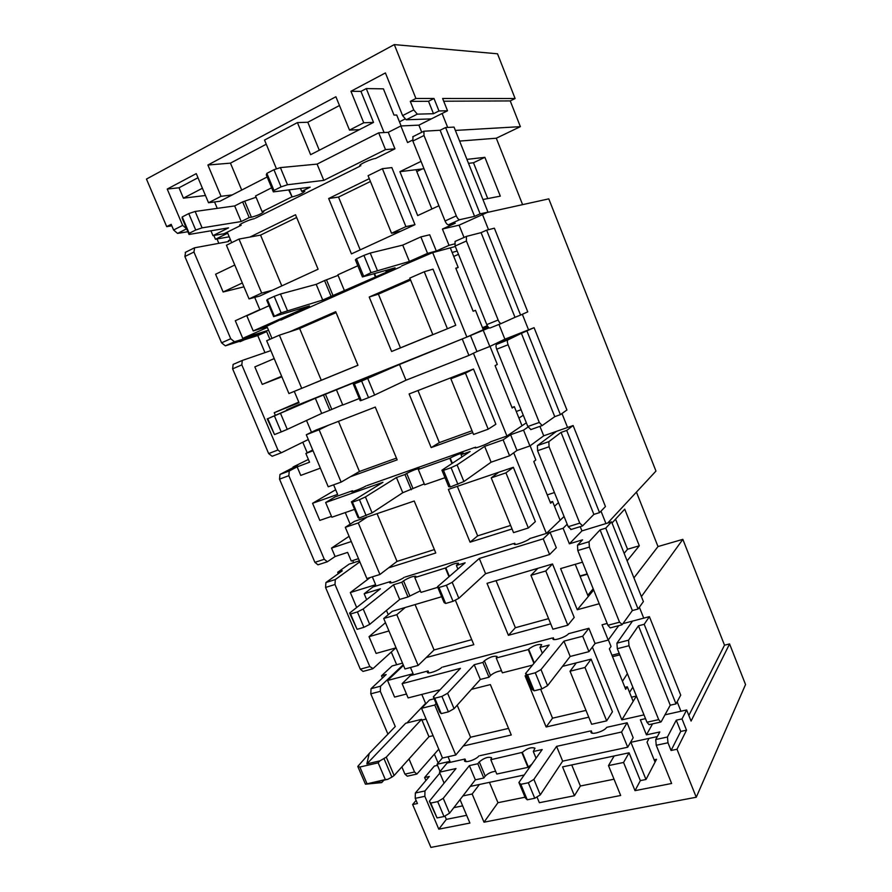 <?xml version="1.0" encoding="UTF-8"?>
<svg xmlns="http://www.w3.org/2000/svg" width="892" height="892" viewBox="0 0 892 892"><rect width="100%" height="100%" fill="white"/><g stroke="black" fill="none" stroke-linecap="round" stroke-linejoin="round"><path stroke-width="1.34" d="M592.377 647.09L621.847 719.855L636.409 696.05L631.491 697.187M654.126 759.794L656.534 759.304L645.986 779.485L640.344 780.611L635.015 790.658L623.564 762.459L608.489 765.604L620.676 795.486L483.999 822.201L472.158 794.003L462.903 795.932M645.507 718.651L640.356 719.799L646.432 734.863L659.824 731.953L655.731 739.524L656.233 745.277L671.62 783.477L635.015 790.658M489.072 327.855L466.862 337.042L488.515 327.397M501.326 323.473L490.009 328.022C488.95 328.167 487.868 327.029 486.787 324.61L455.132 246.025L455.054 241.442L466.215 236.492M660.771 722.041L649.053 724.639L646.956 722.241L617.331 648.696L616.929 643.154L632.517 621.1L649.398 616.651L644.191 624.311L638.46 625.805L670.249 705.204L661.273 721.617L660.771 722.041L658.686 719.632L628.994 645.73L628.559 640.166L638.46 625.805M447.673 127.422L442.097 113.485L418.883 125.136L400.865 125.962L388.276 132.317L378.699 132.841L317.095 164.106L280.389 167.607L273.933 169.714L266.864 173.349L266.284 174.865L273.353 191.88L310.16 187.175L301.719 191.379L300.493 188.413M399.46 121.825L404.834 119.093M276.487 168.878L264.534 140.066L297.426 122.594L310.628 154.684L373.525 122.405L360.948 91.397L350.946 91.274L385.411 72.932L402.593 115.603L406.183 119.784L431.327 118.892M360.948 91.397L366.266 88.576L383.415 88.854L393.996 115.079L396.717 115.012L401.121 125.939M627.121 560.823L639.308 545.793L624.734 509.165L612.024 523.002M633.933 577.893L657.995 546.551L636.442 492.105M480.041 755.669L590.036 731.061M442.967 666.993L552.092 638.048M405.325 576.968L513.547 543.562M367.114 485.56L474.388 447.561M328.301 392.759L434.594 350.01M400.675 266.853L295.252 313.694M359.677 166.358L255.324 218.205M360.201 249.86L338.525 197.065L328.669 198.526L351.448 253.885L414.981 224.672L391.844 167.607L382.389 168.677L368.073 175.702L391.532 233.247L405.916 226.624L382.389 168.677M328.669 198.526L369.277 178.656M249.046 298.898L259.717 296.055L318.098 269.217L295.52 214.749L249.938 237.06L239 239.067L226.434 245.244L249.046 298.898L261.69 293.067L239 239.067M432.832 334.6L400.452 347.858L378.398 294.148L369.21 297.025L391.621 351.504L447.405 328.747L424.257 271.759L409.807 278.092L432.865 334.69M369.21 297.025L410.22 279.107M447.405 328.747L455.756 325.279L433.01 269.139L424.257 271.759M488.203 429.186L465.434 373.146L450.85 378.788L473.541 434.471L488.203 429.186L495.885 424.246L473.496 369.02L409.105 393.974L431.171 447.594L472.771 432.587M528.332 527.997L505.942 472.86L491.224 477.856L513.547 532.624L528.332 527.997L535.356 521.63L513.335 467.285L448.364 489.396L470.084 542.18L512.053 528.967M567.814 625.214L545.781 570.969L530.941 575.318L552.906 629.217L567.814 625.214L574.203 617.454L552.527 563.978L487.021 583.335L508.407 635.305L550.71 623.831M526.38 675.489L525.076 675.813L546.138 726.991L588.765 717.201M562.518 666.357L591.106 659.143L584.985 667.484L570.033 671.219L591.641 724.259L606.672 720.859L584.985 667.484M606.672 720.859L612.436 711.771L591.106 659.143M357.926 365.252L321.265 380.248L299.634 328.535L289.655 331.802L335.704 311.676L357.948 365.285L301.719 388.332L279.374 335.169L266.675 340.733L288.93 393.562L301.719 388.332M341.123 482.126L350.4 476.741L397.163 459.859L375.276 407.087L316.047 430.033L306.291 434.75L328.211 486.764L341.123 482.126L319.124 429.777L306.291 434.75M379.925 574.481L388.589 567.847L435.787 552.984L414.234 501.014L354.436 521.363L345.293 527.328L366.88 578.562L379.925 574.481L358.272 522.935L345.293 527.328M441.674 596.726L392.257 611.321L383.716 618.513L404.979 668.967L418.136 665.432L396.806 614.666L383.716 618.513M418.136 665.432L426.209 657.594L473.819 644.682L455.333 600.115M434.136 698.782L429.52 699.952L421.559 708.315L442.499 758.022L455.767 755.011L434.761 705.014L421.559 708.315M471.411 689.371L490.366 684.588L511.272 734.986L463.271 746.002L455.767 755.011M599.223 603.739L577.269 609.749L593.682 589.991M582.487 562.183L560.6 568.594L577.269 609.749M513.725 452.802L546.361 533.427L563.108 528.265L569.386 543.808L582.587 539.827L577.481 545.19L589.032 541.734L600.071 529.881L632.361 610.552L622.282 624.534L619.55 622.203L589.367 547.075L589.032 541.734M473.418 353.254L506.935 436.032L523.537 430.145L529.915 445.955L516.959 450.449L509.588 455.79L491.102 462.19L463.907 481.535L450.315 486.965L448.721 486.72L441.919 470.207L443.48 470.352L450.315 486.965M483.319 330.419L489.808 346.486L476.952 351.548L470.497 335.582L399.505 364.471L361.628 381.04L353.343 384.262L379.669 372.321L315.344 398.3L267.778 418.705L302.455 403.485L286.544 409.885L296.557 405.525L327.252 393.182M466.862 337.042L432.687 252.626L449.022 245.367L442.432 229.032L455.288 223.223L448.464 224.773C447.316 224.762 446.178 223.502 445.052 220.993L412.851 141.059L412.996 136.699M438.909 205.751L417.69 215.585L399.906 171.654L424.001 168.744M421.035 161.385L399.906 171.654M400.865 125.962L407.566 142.564L412.517 140.1M384.073 132.551L366.266 88.576M202.406 188.234L183.417 198.169L179.024 187.777L167.228 189.059L196.251 173.617L208.527 202.752L219.867 201.269L267.165 176.984M179.024 187.777L197.991 177.731M214.559 201.96L217.247 208.371M231.686 242.669L227.694 233.18L215.451 239.257L213.857 235.477M234.774 265.036L215.608 274.223L223.123 291.985L242.334 282.965M254.711 297.393L259.851 309.602L235.298 320.73L242.758 338.358L267.366 327.442L271.982 338.402M274.201 358.606L254.833 366.891L262.237 384.385L281.638 376.268M294.271 391.376L299.032 402.705L274.223 412.706L298.787 402.102M275.327 415.304L274.223 412.706M306.513 420.455L311.475 432.241M313.036 450.761L305.867 453.47L309.557 462.212L297.147 466.862L300.76 475.403L320.362 468.155M333.597 484.824L337.633 494.402L312.568 503.3L335.671 489.741M331.49 516.356L319.804 520.404L312.568 503.3M345.282 512.588L350.155 524.162M351.281 541.533L331.523 548.089L349.084 536.315M358.506 558.671L351.247 561.012L347.624 552.404L335.091 556.519L331.523 548.089M372.332 576.856L375.643 584.728L350.344 592.544L370.135 577.548M356.677 607.508L350.344 592.544M386.47 610.44L388.254 614.688M388.957 630.956L369.02 636.676L385.478 622.683M396.07 647.837L376.101 653.412L369.02 636.676M410.476 667.495L413.085 673.705L387.563 680.484L403.485 665.41M406.484 694.021L394.587 697.087L387.563 680.484M421.805 694.411L425.785 703.866M426.086 719.052L421.927 720.067L421.615 719.331L386.281 757.13L394.119 775.538L391.889 777.133L387.764 779.318L385.322 779.563L378.175 762.816L359.866 767.031L357.837 766.44M394.119 775.538L428.952 736.736L421.927 720.067M428.929 736.669L433.088 735.688M448.04 756.762L449.981 761.367L437.035 764.277L440.079 771.48M462.658 805.855L453.827 807.661M466.65 815.31L446.346 819.369L444.918 815.99M524.217 774.992L470.251 786.421M536.962 796.924L539.359 802.711L574.426 795.731L562.551 766.886L629.072 752.803L623.564 762.459M640.344 780.611L629.072 752.803M657.315 736.602L630.923 742.289L645.986 779.485M621.847 719.855L643.991 714.871M607.162 623.441L602.044 624.801L608.21 640.099L595.053 643.5L588.965 651.651L570.178 656.456L547.577 685.658L541.901 688.914L534.152 690.821L532.123 689.46L525.555 673.493L527.551 674.765L534.152 690.821M571.114 529.369L568.193 526.715L537.586 450.705L537.385 445.61L556.496 431.338L573.132 425.54L566.699 430.446L561.057 432.408L593.871 514.394L582.643 525.834L579.755 523.147L549.059 446.758L548.836 441.651L561.057 432.408M530.907 429.531L527.83 426.51L496.699 349.218C495.796 346.687 495.774 345.07 496.621 344.368L517.572 334.177L534.074 327.665L521.396 333.329L554.757 416.664L542.18 425.573L539.292 422.44L508.083 344.758C507.18 342.216 507.135 340.599 507.972 339.885L521.396 333.329M466.416 236.402L481.089 232.634L514.996 317.329L501.349 323.462C500.3 323.606 499.241 322.458 498.149 320.016L466.416 241.018L466.416 236.402M486.642 230.169L520.582 315.088L527.763 311.854L494.38 228.196L486.642 230.169L481.089 232.634M522.601 204.647L496.298 138.215L520.37 126.653L510.246 100.919L515.108 98.521L497.513 53.799L394.297 44.6L146.455 179.069L166.692 226.624L171.833 225.832M487.244 212.452L548.792 198.86L655.966 471.076L607.72 523.024M641.393 596.603L682.848 539.348L657.995 546.551M682.848 539.348L724.516 645.184L729.578 643.946L691.066 721.071L686.639 709.976L682.012 718.93L686.517 730.191L676.995 749.247L671.074 750.484L667.985 742.78L667.45 737.015L676.247 720.201L680.741 731.429L686.517 730.191M425.897 780.533L424.614 777.523L429.308 776.486L415.349 793.01L415.226 798.351L417.434 803.525L412.639 804.528L430.892 847.4L696.251 797.236L745.545 684.543L729.578 643.946M624.132 553.341L627.544 549.238L615.547 519.155M546.361 533.427L564.09 516.513M506.935 436.032L526.336 422.808M483.297 329.717L475.481 310.327L473.15 311.263L455.779 268.202L458.187 267.455L450.293 247.865L455.321 246.504M468.512 163.347L473.474 162.745L487.757 198.582M357.781 766.451L365.441 784.202L385.322 779.563M383.894 780.188L381.687 782.607L374.707 782.228L387.764 779.318M438.775 749.168L416.898 774.055L414.535 771.981L409.004 758.958M403.206 664.752L380.527 686.193L380.327 691.345L395.256 726.534L369.232 753.472L366.857 763.887L405.659 723.245L421.615 719.331M406.975 722.921L425.584 703.387M395.836 647.904L373.057 668.554L369.812 666.58L334.991 584.483L335.314 579.555L359.844 561.848M401.868 766.908L404.935 774.122L407.31 776.185L416.898 774.055M382.467 678.009L381.531 675.79L386.169 674.542L371.027 688.702L370.793 693.831L387.92 734.127M446.346 819.369L438.797 829.17L424.848 796.311L424.96 790.959L439.856 773.074M183.417 198.169L205.472 195.493M186.651 228.82L182.637 225.386L167.228 189.059M335.091 556.519L327.364 561.759L324.287 559.273L288.83 475.681L289.264 470.976L297.147 466.862M262.237 384.385L281.872 376.803M242.758 338.358L268.537 330.218M223.123 291.985L243.951 286.823M269.908 339.317L266.652 331.59L234.484 341.781L230.727 338.726L193.943 252.023L194.634 247.798L228.72 241.509L228.374 240.673L230.671 240.249M308.298 439.522L281.404 452.735L277.936 450.003L241.821 364.873L242.29 360.446L270.834 350.612M215.451 239.257L229.211 236.793M228.374 240.673L230.415 239.658M312.702 449.992L305.867 453.47M442.454 757.899L437.035 764.277M166.692 226.624L171.186 224.316L173.605 230.002L177.564 233.414L187.889 231.73M585.999 710.4L552.527 718.183L540.63 689.226M552.527 718.183L546.138 726.991M431.895 209.007L416.04 169.703M511.986 407.51L514.327 406.663L512.186 408.012L495.093 365.631L497.312 364.46L490.02 346.386M550.208 502.241L552.572 501.494L550.609 503.244L533.784 461.521L535.813 459.949L530.116 445.81M588.252 596.525L575.251 564.302M624.902 687.342L627.288 686.773L625.682 689.293L609.37 648.852L611.042 646.499L608.377 639.876M648.172 738.565L648.529 739.446L647.023 742.177L655.062 762.114M587.839 595.51L589.467 595.053M458.187 267.455L455.879 268.459M416.999 169.591L416.151 169.993M434.404 754.208L438.117 763.006M391.287 652.019L396.661 664.73L392.079 665.978L381.531 675.79M352.697 560.544L353.611 562.707L349.073 564.168L337.689 572.285L338.28 573.679M302.778 442.231L307.227 452.779M266.652 331.59L257.755 335.526L264.969 352.63M217.012 238.978L218.852 243.326M410.309 101.365L428.517 101.287L433.49 113.719L417.311 114.143L413.743 109.917L410.309 101.365L415.917 98.477L434.003 98.488L438.976 110.954L447.528 110.764L442.622 98.488L515.108 98.521M443.714 101.22L510.246 100.919M428.517 101.287L434.003 98.488M455.366 130.422L520.37 126.653M488.526 229.69L482.505 214.593L459.079 225.163L464.018 237.462M528.555 329.839L522.333 314.296M567.557 427.48L561.982 413.52M580.224 526.67L581.93 530.896L605.958 523.571L600.996 511.138M643.745 618.145L639.374 607.207M664.997 714.804L680.942 711.247L677.151 701.759M724.516 645.184L688.836 715.484M680.741 731.429L671.074 750.484M412.639 804.528L416.096 800.392M633.164 701.346L627.288 686.773M564.078 516.479L560.131 520.248L552.572 501.494M522.021 425.752L514.327 406.663M338.525 197.065L370.436 181.5M400.753 231.218L391.532 233.247M281.805 285.908L260.553 235.109L296.657 217.492M261.69 293.067L272.25 290.301M260.553 235.109L249.938 237.06M378.398 294.148L410.621 280.077M450.85 378.788L459.079 374.607M472.035 430.769L439.355 442.588L417.98 390.54M491.224 477.856L498.784 472.236M510.614 525.433L477.655 535.869L457.317 486.352M530.941 575.318L537.865 568.315M548.591 618.635L515.375 627.723L496.052 580.67M571.727 764.946L580.38 786.008L614.031 779.195M525.031 797.214L497.959 802.7L489.452 782.362M479.405 784.481L472.158 794.003M497.959 802.7L483.999 822.201M437.504 765.369L434.348 766.072L424.614 777.523M402.526 663.146L396.661 664.73M337.689 572.285L342.272 570.824L325.915 582.532L325.569 587.449L360.312 669.178L363.022 671.431L372.51 668.844M359.42 560.834L353.611 562.707M293.301 467.508L293.078 466.973L308.387 459.447M293.078 466.973L297.616 465.267L279.976 474.444L279.519 479.138L314.898 562.35L317.976 564.814L327.364 561.759M242.2 360.491L233.124 364.415L232.622 368.842L268.648 453.582L272.138 456.28L281.303 452.768M239.814 341.235L257.755 335.526M185.581 252.302L184.878 256.517L221.562 342.818L225.341 345.84L244.497 339.752L240.026 341.725M266.262 144.214L230.448 163.136L241.71 190.052M208.527 202.752L221.038 196.307L207.892 165.02L335.894 96.749L349.497 130.109L363.735 122.773L350.946 91.274M221.038 196.307L232.266 194.902M230.448 163.136L207.892 165.02M319.291 150.235L307.807 122.249L339.473 105.512M359.431 129.641L349.497 130.109M415.917 98.477L394.297 44.6M447.528 110.764L442.097 113.485M433.49 113.719L438.976 110.954M418.883 125.136L421.76 132.272M445.61 127.534L454.039 127.099L487.969 212.129L480.119 213.857L445.61 127.534L440.113 130.254L474.577 216.366L459.703 219.688C458.566 219.666 457.429 218.384 456.303 215.864L424.023 135.506L423.867 131.224L440.113 130.254M487.969 212.129L482.505 214.593M474.577 216.366L480.119 213.857M514.996 317.329L520.582 315.088M498.962 324.42L504.894 339.183L517.572 334.177M534.074 327.665L566.922 409.986L560.388 414.657L526.994 331.122M554.757 416.664L560.388 414.657M539.928 426.365L543.719 435.798L556.496 431.338M573.132 425.54L605.456 506.545L599.547 512.632L566.699 430.446M593.871 514.394L599.547 512.632M605.958 523.571L611.566 521.853L643.388 601.587L638.081 609.024L605.757 528.153L600.071 529.881M611.566 521.853L605.757 528.153M577.481 545.19L577.782 550.52L607.898 625.281L610.239 627.89L621.869 624.824M632.361 610.552L638.081 609.024M622.928 623.631L632.517 621.1M649.398 616.651L680.719 695.136L676.002 703.888L644.191 624.311M670.249 705.204L676.002 703.888M680.942 711.247L686.639 709.976M696.251 797.236L676.995 749.247M682.012 718.93L676.247 720.201M608.489 765.604L614.187 755.948M460.038 799.633L469.906 823.06L438.797 829.17M299.634 328.535L336.106 312.613M321.265 380.248L311.631 384.229M289.655 331.802L279.374 335.169M396.438 458.109L359.431 471.5L338.458 421.347M359.431 471.5L350.4 476.741M328.758 425.105L319.124 429.777M434.371 549.572L397.029 561.391L377.06 513.658M397.029 561.391L388.589 567.847M367.281 516.992L358.272 522.935M471.734 639.653L434.07 649.956L415.092 604.586M434.07 649.956L426.209 657.594M405.213 607.497L396.806 614.666M508.54 728.407L470.575 737.227L457.183 705.215M470.575 737.227L463.271 746.002M436.132 703.554L434.761 705.014M414.981 224.672L405.916 226.624M400.452 347.858L391.621 351.504M439.355 442.588L431.171 447.594M473.496 369.02L465.434 373.146M477.655 535.869L470.084 542.18M513.335 467.285L505.942 472.86M515.375 627.723L508.407 635.305M552.527 563.978L545.781 570.969M570.033 671.219L576.321 662.879M580.38 786.008L574.426 795.731M307.807 122.249L297.426 122.594M373.525 122.405L363.735 122.773M459.079 225.163L442.432 229.032M454.53 243.906L449.022 245.367M504.894 339.183L489.808 346.486M528.053 427.023L523.537 430.145M543.719 435.798L529.915 445.955M567.201 524.251L563.108 528.265M581.93 530.896L569.386 543.808M618.713 625.66L608.21 640.099M652.576 723.858L646.432 734.863M378.175 762.816L379.88 760.876L366.857 763.887M379.88 760.876L386.281 757.13M381.687 782.607L365.441 784.202M357.803 766.395L369.232 753.472M459.625 141.081L496.298 138.215M466.917 159.378L484.88 157.338L500.3 196.14L482.94 199.518M432.687 252.626L450.293 247.865M484.88 157.338L473.474 162.745M639.308 545.793L627.544 549.238M611.945 655.23L619.226 653.39M627.399 673.683L622.449 681.276M632.829 687.163L629.551 692.382M592.199 733.157L591.24 730.793L590.928 732.332C591.753 735.22 604.631 731.15 606.694 727.337L627.121 722.765L621.546 732.031L556.575 746.37L533.884 779.374L528.332 782.763L520.817 784.324L518.91 782.507L542.202 749.536L533.293 751.499L534.988 748.221C531.442 746.905 527.217 748.277 522.311 752.357L490.812 759.716L491.603 757.754C488.27 756.528 484.155 757.899 479.283 761.879L477.822 763.742L469.382 765.604L443.246 798.318L437.704 801.618L430.747 803.068L429.375 801.217L456.002 768.547L439.477 772.193L447.126 763.028L465.022 759.025L464.453 760.843C465.178 763.307 476.361 759.505 478.948 755.914M621.546 732.031L627.7 747.228L633.175 737.74L627.121 722.765M627.7 747.228L562.662 761.144L556.575 746.37M562.662 761.144L540.307 794.861L533.884 779.374M540.307 794.861L534.765 798.273L528.332 782.763M534.765 798.273L527.25 799.789L520.817 784.324M527.25 799.789L525.31 797.894L518.91 782.507M536.07 758.211L533.293 751.499M531.944 764.054L527.986 767.354L521.965 752.826M527.986 767.354L496.799 774.044L490.812 759.716M495.651 771.312C491.459 771.77 487.98 773.375 485.237 776.129L483.798 778.025L477.822 763.742M483.798 778.025L475.347 779.831L469.382 765.604M475.347 779.831L449.546 813.203L443.246 798.318M449.546 813.203L444.015 816.537L437.704 801.618M444.015 816.537L437.047 817.931L430.747 803.068M437.047 817.931L429.375 801.217M444.105 783.143L439.477 772.193M466.103 761.59L465.022 759.025M619.806 654.851L612.525 656.679M587.75 595.287L593.191 588.765M579.967 575.987L587.204 573.902M441.875 667.272C439.065 670.383 427.859 674.363 427.357 672.445L428.071 670.94L428.896 672.914M428.071 670.94L410.32 675.645L402.114 683.662L408.123 697.912L440.113 689.728M402.114 683.662L460.45 668.331L433.334 696.875L439.767 712.195L441.228 713.622L448.397 711.861L454.073 708.683L480.32 679.448L489.017 677.218L490.477 675.567C493.477 672.981 497.145 671.364 501.494 670.728M433.334 696.875L434.761 698.213L441.228 713.622M434.761 698.213L441.919 696.407L448.397 711.861M441.919 696.407L447.606 693.251L454.073 708.683M447.606 693.251L474.209 664.718L480.32 679.448M474.209 664.718L482.884 662.444L489.017 677.218M482.884 662.444L484.367 660.827C489.496 657.125 493.722 655.665 497.056 656.434L496.242 658.006L502.363 672.836L532.491 665.12M496.242 658.006L528.287 649.577L533.94 663.369M528.287 649.577L528.633 649.175C533.795 645.395 538.155 643.913 541.7 644.738L539.961 647.447L542.336 653.245M539.961 647.447L549.138 645.039L525.555 673.493M527.551 674.765L535.289 672.802L541.901 688.914M535.289 672.802L540.987 669.58L547.577 685.658M540.987 669.58L563.945 641.147L570.178 656.456M563.945 641.147L582.71 636.219L588.965 651.651M582.71 636.219L588.898 628.28L595.053 643.5M588.898 628.28L568.628 633.666C566.297 636.91 553.419 641.259 552.862 638.995L553.285 637.735L554.032 639.553M587.349 574.247L580.101 576.332M558.492 502.62L554.49 506.255M515.253 544.466L514.729 543.195L514.182 544.176C514.472 545.793 527.362 541.154 529.948 538.5L550.063 532.29L543.239 538.835L479.294 558.459L452.211 582.286L446.379 585.275L438.998 587.482L437.504 586.702L465.145 562.796L456.392 565.483L458.544 563.209C455.422 563.008 451.185 564.558 445.844 567.858L414.813 577.603L415.895 576.277C412.951 576.098 408.837 577.626 403.541 580.848L401.835 582.22L393.539 584.773L363.211 609.002L357.402 611.934L350.578 613.986L349.597 613.094L380.393 588.798L364.17 593.782L372.967 586.947L390.562 581.517L389.704 582.71C389.971 584.082 401.188 579.9 404.243 577.291M543.239 538.835L549.606 554.523L556.318 547.755L550.063 532.29M549.606 554.523L485.571 573.712L479.294 558.459M485.571 573.712L458.845 598.287L452.211 582.286M458.845 598.287L453.036 601.308L446.379 585.275M453.036 601.308L445.643 603.471L438.998 587.482M445.643 603.471L444.116 602.602L437.504 586.702M457.875 569.085L456.392 565.483M448.999 576.767L445.442 568.193M437.771 587.337L420.979 592.377L414.813 577.603M420.344 590.861L408.001 596.949L401.835 582.22M408.001 596.949L399.694 599.435L393.539 584.773M399.694 599.435L369.712 624.367L363.211 609.002M369.712 624.367L363.925 627.332L357.402 611.934M363.925 627.332L357.079 629.328L350.578 613.986M357.079 629.328L349.597 613.094M366.645 599.647L364.17 593.782M391.131 582.889L390.562 581.517M554.434 492.551L547.242 494.893M518.932 418.092L523.292 415.226M366.043 485.939C362.743 488.035 351.493 492.417 351.481 491.615L352.474 490.745L352.797 491.492M352.474 490.745L335.058 496.922L325.647 502.53L331.857 517.226L354.581 509.365M325.647 502.53L382.936 482.304L351.415 501.828L358.071 517.672L359.119 518.074L372.098 512.878L402.76 492.718L424.269 483.888M351.415 501.828L352.429 502.151L359.119 518.074M352.429 502.151L359.454 499.698L366.155 515.676M359.454 499.698L365.43 496.933L372.098 512.878M365.43 496.933L396.449 477.532L402.76 492.718M396.449 477.532L404.968 474.511L411.301 489.764M404.968 474.511L406.707 473.418C412.271 470.541 416.508 468.902 419.418 468.523L418.303 469.448L424.625 484.746L445.008 477.699M418.303 469.448L449.802 458.31L451.954 463.55M449.802 458.31L450.215 458.042C455.834 455.11 460.194 453.437 463.282 453.036L461.075 454.697L461.978 456.894M461.075 454.697L470.095 451.519L441.919 470.207M443.48 470.352L451.084 467.698L457.93 484.367M451.084 467.698L457.083 464.899L463.907 481.535M457.083 464.899L484.657 446.368L491.102 462.19M484.657 446.368L503.121 439.845L509.588 455.79M503.121 439.845L510.603 434.727L516.959 450.449M510.603 434.727L490.656 441.796C487.779 443.848 474.901 448.776 474.89 447.84L475.559 447.148L475.837 447.84M521.073 409.74L516.267 411.48M360.39 164.741L360.814 165.789L359.766 165.6C358.941 164.507 371.808 158.687 375.521 158.486L394.955 148.83L388.276 132.317M394.955 148.83L385.489 149.611L378.699 132.841M385.489 149.611L323.796 180.374L317.095 164.106M323.796 180.374L287.492 184.744L280.389 167.607M287.492 184.744L281.058 186.885L273.933 169.714M281.058 186.885L273.978 190.464L266.864 173.349M273.978 190.464L273.353 191.88M301.719 191.379L304.852 191.245C302.6 193.386 298.363 195.281 292.13 196.931L288.673 189.918M271.659 187.788L255.547 195.961L262.103 211.694L263.798 211.727C261.69 213.734 257.554 215.574 251.399 217.224L249.202 217.57L242.635 201.893L234.674 205.929L195.147 211.46L188.758 213.578L182.236 216.934L182.124 218.15L189.037 234.451L228.575 227.85L212.976 235.633L210.936 230.794M291.606 196.998L262.103 211.694M256.071 197.244L242.635 201.893M249.202 217.57L241.219 221.55L234.674 205.929M241.219 221.55L202.083 227.861L195.147 211.46M202.083 227.861L195.716 230.025L188.758 213.578M195.716 230.025L189.182 233.325L182.236 216.934M189.182 233.325L189.037 234.451M212.976 235.633L224.193 233.682L241.119 225.275L240.639 224.148M241.119 225.275L239.669 225.163C238.967 224.249 250.251 219.265 254.287 218.73M416.787 171.576L422.228 168.956M487.757 326.461L482.862 328.635M435.798 349.642L470.497 335.582M476.952 351.548L468.913 355.429L462.335 339.216M468.913 355.429L405.983 380.215L399.505 364.471M405.983 380.215L374.629 395.033L367.76 378.476M374.629 395.033L368.519 397.631L361.628 381.04M368.519 397.631L361.271 400.475L354.403 383.939M361.271 400.475L360.178 400.709L353.343 384.262M366.768 378.353L366.489 377.695M359.275 398.523L342.784 405.024L336.429 389.782M342.695 404.801L329.839 410.22L323.484 395.033M329.839 410.22L321.689 413.431L315.344 398.3M321.689 413.431L287.269 429.364L280.556 413.487M287.269 429.364L281.203 431.929L274.468 416.029M281.203 431.929L274.502 434.56L267.778 418.705M274.502 434.56L267.221 418.839M487.322 325.747L482.483 327.698M452.144 252.458L457.161 251.053M280.69 319.626L263.776 327.676L253.216 330.943L309.446 305.934L273.643 316.638L281.136 312.869L322.714 300.024L388.879 271.135L386.214 271.77L395.078 267.834L362.42 276.933L371.016 272.651L409.395 261.456L427.547 253.384L436.3 251.031L401.656 265.928M294.204 314.151L280.88 320.072M269.061 305.711L246.816 315.79L253.216 330.943M274.245 315.958L267.332 299.489L266.764 300.269L273.643 316.638M267.332 299.489L274.212 296.356L281.136 312.869M274.212 296.356L280.478 294.014L287.38 310.494M280.478 294.014L316.203 284.347L322.714 300.024M316.203 284.347L324.554 280.556L331.088 296.3M324.554 280.556L338.09 275.372M357.815 265.76L337.856 274.803L344.39 290.602M374.049 273.688L375.342 276.832M385.667 270.454L386.214 271.77M363.546 275.985L356.477 258.791L355.384 259.828L362.42 276.933M356.477 258.791L363.925 255.391L371.016 272.651M363.925 255.391L370.236 253.049L377.294 270.276M370.236 253.049L402.738 245.11L409.395 261.456M402.738 245.11L420.868 236.893L427.547 253.384M420.868 236.893L429.721 234.786L436.3 251.031M453.738 256.417L458.477 254.343M616.929 643.154L628.559 640.166M537.385 445.61L548.836 441.651M496.621 344.368L507.972 339.885M359.866 767.031L366.98 783.644M414.535 771.981L404.935 774.122M380.327 691.345L370.793 693.831M186.584 228.831L177.564 233.414M369.812 666.58L360.312 669.178M334.991 584.483L325.569 587.449M324.287 559.273L314.898 562.35M288.83 475.681L279.519 479.138M241.821 364.873L232.622 368.842M277.936 450.003L268.648 453.582M230.727 338.726L221.562 342.818M193.943 252.023L184.878 256.517M182.637 225.386L173.605 230.002M413.743 109.917L402.593 115.603M456.303 215.864L445.052 220.993M412.851 141.059L424.023 135.506M455.132 246.025L466.416 241.018M498.149 320.016L486.787 324.61M496.699 349.218L508.083 344.758M539.292 422.44L527.83 426.51M537.586 450.705L549.059 446.758M579.755 523.147L568.193 526.715M577.782 550.52L589.367 547.075M619.55 622.203L607.898 625.281M617.331 648.696L628.994 645.73M658.686 719.632L646.956 722.241M656.233 745.277L667.985 742.78M424.848 796.311L415.226 798.351M424.96 790.959L415.349 793.01M380.527 686.193L371.027 688.702M335.314 579.555L325.915 582.532M289.264 470.976L279.976 474.444M234.484 341.781L225.341 345.84M417.311 114.143L406.183 119.784M459.703 219.688L448.464 224.773M655.731 739.524L667.45 737.015M384.028 758.702L391.889 777.133M528.32 766.875L522.311 752.357M485.237 776.129L479.283 761.879M484.367 660.827L490.477 675.567M528.633 649.175L534.286 662.957M449.39 576.422L445.844 567.858M409.684 595.533L403.541 580.848M406.707 473.418L413.018 488.626M450.215 458.042L452.367 463.282M292.13 196.931L289.198 189.851M251.399 217.224L244.865 201.592M367.225 378.152L366.958 377.483M331.779 409.328L325.435 394.175M326.561 280.021L333.073 295.72M374.517 273.554L375.811 276.698M582.342 526.012L570.802 529.558M542.18 425.573L530.74 429.621M501.349 323.462L490.009 328.022M412.728 136.777L423.867 131.224M455.054 241.442L466.304 236.447M194.289 247.92L185.235 252.414M281.404 452.735L272.138 456.28M242.29 360.446L233.124 364.415"/></g></svg>
